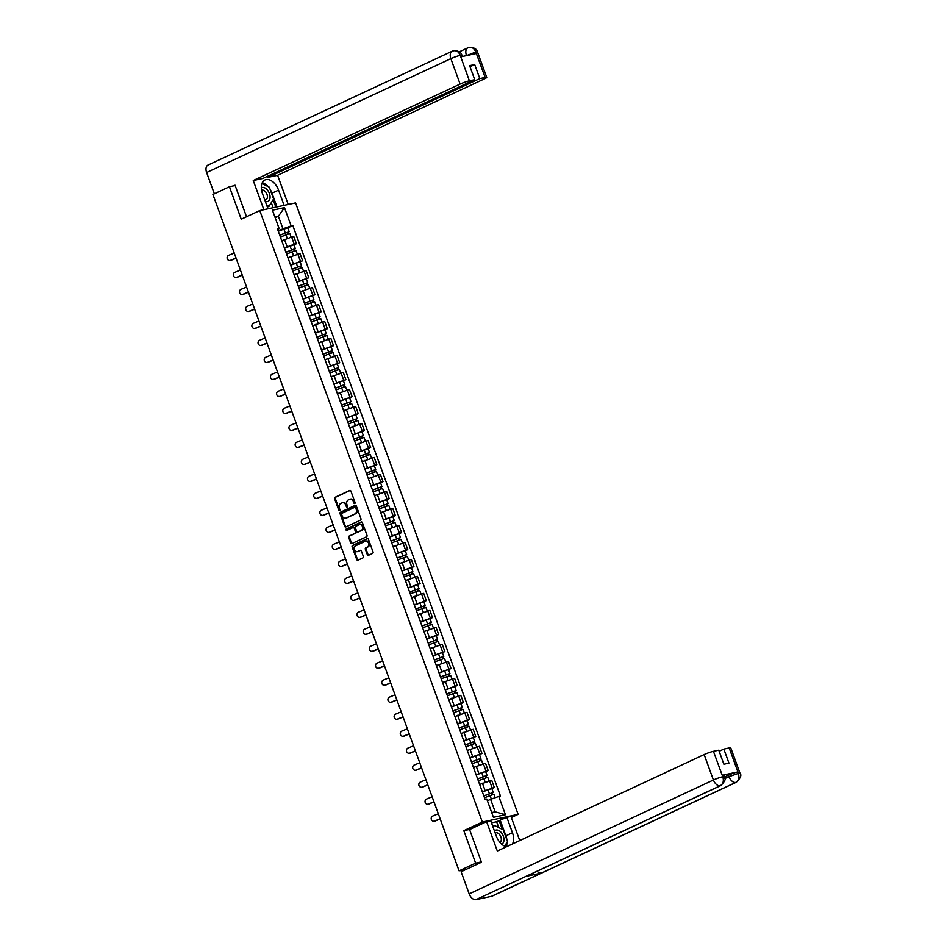 <?xml version="1.0" encoding="UTF-8"?>
<svg xmlns="http://www.w3.org/2000/svg" width="947" height="947" viewBox="0 0 947 947"><rect width="100%" height="100%" fill="white"/><g stroke="black" fill="none" stroke-linecap="round" stroke-linejoin="round"><path stroke-width="1.42" d="M354.758 503.52A0.805 0.627 -102.1 0 0 355.054 502.502L350.923 491.15A1.148 0.888 -102.1 0 0 349.715 490.451L335.037 497.305A1.148 0.888 -102.1 0 0 334.611 498.749L338.742 510.113A0.805 0.627 -102.1 0 0 339.89 509.581L339.357 508.101A3.658 2.853 -102.1 0 1 340.719 503.473L341.938 502.904A3.658 2.853 -102.1 0 1 342.423 502.739A3.658 2.853 -102.1 0 1 345.797 505.106L346.33 506.574A0.805 0.627 -102.1 0 0 347.478 506.041L346.933 504.573A3.658 2.853 -102.1 0 1 348.307 499.933L349.526 499.365A3.658 2.853 -102.1 0 1 349.999 499.199A3.658 2.853 -102.1 0 1 353.385 501.567L353.918 503.035A0.805 0.627 -102.1 0 0 354.758 503.52M367.294 554.611A1.148 0.888 -102.1 0 0 368.501 555.297L372.621 553.379A1.148 0.888 -102.1 0 0 373.047 551.923L368.454 539.305A1.148 0.888 -102.1 0 0 367.247 538.618L352.568 545.46A1.148 0.888 -102.1 0 0 352.142 546.916L356.735 559.535A1.148 0.888 -102.1 0 0 357.942 560.222L362.914 557.901A1.148 0.888 -102.1 0 0 363.34 556.445L361.375 551.047A1.148 0.888 -102.1 0 0 360.168 550.361L357.706 551.509A3.066 2.379 -102.1 0 1 357.303 551.651A3.066 2.379 -102.1 0 1 354.403 549.414A3.066 2.379 -102.1 0 1 355.622 545.792L365.282 541.282A3.066 2.379 -102.1 0 1 365.684 541.151A3.066 2.379 -102.1 0 1 368.584 543.389A3.066 2.379 -102.1 0 1 367.365 547.011L365.755 547.757A1.148 0.888 -102.1 0 0 365.329 549.201L367.294 554.611L368.016 554.457A1.148 0.888 -102.1 0 0 368.738 555.179M482.331 822.043L463.805 830.685L475.619 863.143L459.082 870.849L212.897 194.455L229.423 186.748L241.236 219.207L259.762 210.565L482.331 822.043L518.127 814.361L295.571 202.895L259.762 210.565M360.511 520.128A1.148 0.888 -102.1 0 0 360.937 518.672L356.344 506.065A1.148 0.888 -102.1 0 0 355.149 505.367L340.47 512.22A1.148 0.888 -102.1 0 0 340.044 513.665L344.637 526.283A1.148 0.888 -102.1 0 0 345.833 526.97L360.511 520.128M362.405 522.685L366.998 535.304A1.148 0.888 -102.1 0 1 366.572 536.748L351.893 543.59A1.148 0.888 -102.1 0 1 350.686 542.903L348.721 537.505A1.148 0.888 -102.1 0 1 349.147 536.061L355.101 533.279A1.148 0.888 -102.1 0 0 355.527 531.835L354.225 528.248A1.148 0.888 -102.1 0 0 353.018 527.562L346.815 530.45A0.805 0.627 -102.1 0 1 346.271 528.959L361.198 521.998A1.148 0.888 -102.1 0 1 362.405 522.685M511.356 817.521L518.127 814.361M475.619 863.143L481.336 861.912M459.082 870.849L465.415 869.488L462.207 871.216M235.152 185.517L229.423 186.748M283.84 246.469L281.212 239.283M284.384 247.984L294.245 244.219L291.629 237.034L282.265 240.562M291.629 237.034L293.807 236.561L296.423 243.746L293.961 244.906M294.245 244.219L296.423 243.746M290.019 263.467L287.403 256.27M300.14 261.893L302.614 260.745L299.998 253.547L288.444 257.56M290.563 264.971L302.614 260.745M296.198 280.454L293.582 273.269M306.331 278.88L308.793 277.731L306.177 270.546L294.635 274.547M296.754 281.969L308.793 277.731M302.389 297.453L299.773 290.255M312.51 295.878L314.984 294.718L312.368 287.533L300.815 291.534M302.933 298.956L314.984 294.718M308.568 314.44L305.952 307.254M318.689 312.865L321.163 311.717L318.547 304.532L307.006 308.533M309.124 315.955L321.163 311.717M314.759 331.426L312.143 324.241M324.88 329.852L327.354 328.704L324.726 321.518L313.185 325.519M315.304 332.942L327.354 328.704M320.938 348.425L318.322 341.228M331.059 346.851L333.533 345.702L330.917 338.505L319.376 342.518M321.495 349.928L333.533 345.702M327.129 365.412L324.513 358.226M337.25 363.837L339.713 362.689L337.096 355.504L325.555 359.505M327.674 366.927L339.713 362.689M333.308 382.399L330.692 375.213M343.43 380.836L345.904 379.676L343.288 372.491L331.734 376.492M333.865 383.914L345.904 379.676M339.488 399.397L336.872 392.212M349.621 397.823L352.083 396.675L349.467 389.477L337.925 393.49M340.044 400.912L352.083 396.675M345.679 416.384L343.063 409.199M355.8 414.81L358.274 413.661L355.658 406.476L344.104 410.477M346.223 417.899L358.274 413.661M351.858 433.383L349.242 426.186M361.991 431.808L364.453 430.66L361.837 423.463L350.295 427.476M352.414 434.886L364.453 430.66M358.049 450.37L355.433 443.184M368.17 448.795L370.644 447.647L368.028 440.462L356.474 444.463M358.593 451.885L370.644 447.647M364.228 467.356L361.612 460.171M374.349 465.794L376.823 464.634L374.207 457.448L362.665 461.449M364.784 468.872L376.823 464.634M370.419 484.355L367.803 477.17M380.54 482.781L383.002 481.632L380.386 474.435L368.845 478.448M370.964 485.87L383.002 481.632M376.598 501.342L373.982 494.156M386.719 499.767L389.193 498.619L386.577 491.434L375.036 495.435M377.155 502.857L389.193 498.619M382.789 518.34L380.173 511.143M392.91 516.766L395.373 515.618L392.756 508.421L381.215 512.434M383.334 519.844L395.373 515.618M388.968 535.327L386.352 528.142M399.089 533.753L401.564 532.605L398.947 525.419L387.394 529.42M389.513 536.842L401.564 532.605M395.148 552.314L392.532 545.129M405.28 550.752L407.743 549.591L405.127 542.406L393.585 546.407M395.704 553.829L407.743 549.591M401.339 569.313L398.723 562.127M411.46 567.738L413.934 566.59L411.318 559.393L399.764 563.406M401.883 570.828L413.934 566.59M407.518 586.3L404.902 579.114M417.651 584.725L420.113 583.577L417.497 576.392L405.955 580.393M408.074 587.815L420.113 583.577M413.709 603.298L411.093 596.101M423.83 601.724L426.304 600.564L423.688 593.378L412.134 597.391M414.253 604.802L426.304 600.564M419.888 620.285L417.272 613.1M430.009 618.711L432.483 617.562L429.867 610.377L418.325 614.378M420.444 621.8L432.483 617.562M426.079 637.272L423.463 630.086M436.2 635.709L438.662 634.549L436.046 627.364L424.505 631.365M426.623 638.787L438.662 634.549M432.258 654.27L429.642 647.073M442.379 652.696L444.853 651.548L442.237 644.351L430.684 648.364M432.815 655.786L444.853 651.548M438.449 671.257L435.821 664.072M448.57 669.683L451.032 668.535L448.416 661.349L436.875 665.35M438.994 672.772L451.032 668.535M444.628 688.256L442.012 681.059M454.749 686.682L457.223 685.521L454.607 678.336L443.054 682.337M445.173 689.759L457.223 685.521M450.808 705.243L448.191 698.057M460.94 703.668L463.403 702.52L460.787 695.335L449.245 699.336M451.364 706.758L463.403 702.52M456.999 722.23L454.382 715.044M467.12 720.667L469.594 719.507L466.978 712.322L455.424 716.323M457.543 723.745L469.594 719.507M463.178 739.228L460.562 732.031M473.299 737.654L475.773 736.506L473.157 729.308L461.615 733.321M463.734 740.743L475.773 736.506M469.369 756.215L466.753 749.03M479.49 754.641L481.964 753.492L479.348 746.307L467.794 750.308M469.913 757.73L481.964 753.492M475.548 773.214L472.932 766.016M485.669 771.639L488.143 770.479L485.527 763.294L473.985 767.295M476.104 774.717L488.143 770.479M481.739 790.2L479.123 783.015M491.86 788.626L494.322 787.478L491.706 780.292L480.165 784.294M482.283 791.716L494.322 787.478M491.694 812.573L495.151 811.828L490.593 799.304L498.785 796.439L505.449 814.74L493.423 817.32L486.758 799.019L485.077 799.375L277.424 228.854L279.105 228.499L277.85 230.038M278.205 230.997L282.94 228.783L278.382 216.259L274.926 217.005M275.186 217.739L278.382 216.259L284.479 207.618L291.131 225.919L282.94 228.783M279.105 228.499L272.44 210.198L284.479 207.618M498.785 796.439L500.466 796.072L292.812 225.552L291.131 225.919M463.805 830.685L470.032 829.347M490.593 799.304L487.409 800.795M287.77 227.907L292.812 225.552M495.151 811.828L505.449 814.74M354.983 503.331A0.805 0.627 -102.1 0 1 354.628 502.881L354.095 501.413A3.658 2.853 -102.1 0 0 350.721 499.045A3.658 2.853 -102.1 0 0 350.366 499.152M342.778 502.691A3.658 2.853 -102.1 0 1 343.134 502.585A3.658 2.853 -102.1 0 1 346.507 504.952L347.052 506.42A0.805 0.627 -102.1 0 0 347.395 506.87M350.201 490.416L335.759 497.151A1.148 0.888 -102.1 0 0 335.333 498.596L339.464 509.96A0.805 0.627 -102.1 0 0 339.807 510.397M355.622 505.331L341.18 512.067A1.148 0.888 -102.1 0 0 340.754 513.511L345.347 526.13A1.148 0.888 -102.1 0 0 346.081 526.852M355.634 507.77A0.805 0.627 -102.1 0 0 354.794 507.284L341.914 513.298A0.805 0.627 -102.1 0 0 341.607 514.304L342.175 515.855A3.658 2.853 -102.1 0 0 345.548 518.222A3.658 2.853 -102.1 0 0 346.034 518.068L354.841 513.961A3.658 2.853 -102.1 0 0 356.202 509.32L355.634 507.77L356.356 507.616A0.805 0.627 -102.1 0 0 355.504 507.13L355.007 507.237M345.904 518.116A3.658 2.853 -102.1 0 0 346.271 518.068A3.658 2.853 -102.1 0 0 346.744 517.914L346.034 518.068M356.356 507.616L356.912 509.166A3.658 2.853 -102.1 0 1 355.551 513.807L346.744 517.914M353.326 527.491L353.728 527.408A1.148 0.888 -102.1 0 1 354.936 528.095L356.238 531.681A1.148 0.888 -102.1 0 1 355.812 533.125L349.857 535.907A1.148 0.888 -102.1 0 0 349.431 537.351L351.396 542.749A1.148 0.888 -102.1 0 0 352.13 543.483M361.671 521.951L346.993 528.805A0.805 0.627 -102.1 0 0 347.135 530.308M361.281 530.403A3.066 2.379 -102.1 0 0 362.5 526.781A3.066 2.379 -102.1 0 0 359.588 524.543A3.066 2.379 -102.1 0 0 359.197 524.685L355.788 526.272A1.148 0.888 -102.1 0 0 355.362 527.716L356.664 531.303A1.148 0.888 -102.1 0 0 357.871 531.989L361.991 530.249A3.066 2.379 -102.1 0 0 363.21 526.627A3.066 2.379 -102.1 0 0 360.31 524.389A3.066 2.379 -102.1 0 0 359.955 524.508M358.286 531.894A1.148 0.888 -102.1 0 0 358.582 531.835L357.871 531.989M361.991 530.249L358.582 531.835M366.051 541.116A3.066 2.379 -102.1 0 1 366.394 540.997A3.066 2.379 -102.1 0 1 369.306 543.235A3.066 2.379 -102.1 0 1 368.087 546.857L366.477 547.603A1.148 0.888 -102.1 0 0 366.051 549.047L368.016 554.457M357.658 551.533A3.066 2.379 -102.1 0 0 358.025 551.497A3.066 2.379 -102.1 0 0 358.416 551.355L357.706 551.509M360.653 550.314L358.416 551.355M367.72 538.583L353.29 545.306A1.148 0.888 -102.1 0 0 352.864 546.762L357.445 559.381A1.148 0.888 -102.1 0 0 358.179 560.103M235.661 258.401A2.687 1.503 -105.7 0 0 236.383 258.981M280.383 236.999L289.829 233.578L291.131 237.141M279.779 235.318L287.734 232.24L287.805 233.992M279.708 235.152L289.166 231.719L288.208 232.335L288.717 233.72M278.288 231.234L287.734 227.801L289.166 231.719M287.201 232.311L288.208 232.335M234.217 253.038L228.653 255.335A2.687 2.486 -94.1 0 0 229.766 260.52A2.687 2.486 -94.1 0 0 230.488 260.342L231.044 260.307A2.687 2.486 85.9 0 1 230.05 260.472M236.04 258.046L230.488 260.342M231.044 260.307L236.099 258.223M241.84 275.388A2.687 1.503 -105.7 0 0 242.562 275.979M286.574 253.997L296.02 250.564L297.322 254.139M285.958 252.316L293.925 249.239L293.996 250.979M285.899 252.139L295.346 248.718L294.399 249.333L294.896 250.706M284.467 248.221L293.913 244.788L295.346 248.718M293.381 249.298L294.399 249.333M248.031 292.386A2.687 1.503 -105.7 0 0 248.753 292.966M292.753 270.984L302.2 267.563L303.502 271.126M292.138 269.303L300.104 266.225L300.175 267.965M292.078 269.137L301.525 265.705L300.578 266.32L301.087 267.693M290.658 265.207L300.104 261.786L301.525 265.705M299.572 266.296L300.578 266.32M270.049 189.211A13.116 8.109 65 0 1 271.99 193.188L278.56 190.122A13.116 8.109 65 0 0 264.959 179.966A13.116 8.109 65 0 0 262.449 193.579L267.989 208.802M278.56 190.122L284.1 205.345M288.219 204.469L277.601 175.302L267.965 177.361L479.809 78.589L485.148 77.441L475.749 51.872L476.246 53.517L460.846 56.82L460.183 55.21L469.392 80.815A6.996 0.769 160 0 0 460.112 84.07L450.855 58.631L206.612 172.52L214.353 193.78M267.575 176.272L267.965 177.361M470.008 66.716L474.696 64.538L469.617 65.627L474.731 79.678L262.887 178.45L253.251 180.522L460.112 84.07M263.87 209.689L253.251 180.522M277.601 175.302L484.462 78.838A6.996 0.769 160 0 0 486.734 77.37A6.996 0.769 160 0 0 485.148 77.441M206.612 172.52A7.174 4.439 -115 0 1 207.985 165.074L452.228 51.185A7.174 4.439 -115 0 0 450.855 58.631A6.996 0.769 -20 0 1 460.135 55.388M474.731 79.678L469.392 80.815M474.696 64.538L479.809 78.589M233.637 185.849L235.034 185.198L246.516 216.745M268.084 186.583A13.116 8.109 65 0 0 262.26 182.747M271.99 193.188L276.974 206.884M275.837 207.121L273.138 199.722M273.127 207.701L271.304 202.67M466.54 55.601L475.714 52.049M475.749 51.848C473.974 48.037 471.511 46.64 468.363 47.658L469.274 47.35C474.068 47.433 476.803 48.96 477.477 51.943A6.996 0.769 160 0 0 475.891 52.002M460.183 55.198C458.419 51.375 455.969 49.966 452.82 50.984L453.779 50.676C458.455 50.759 461.165 52.286 461.899 55.281L460.313 55.352M720.809 785.572A7.174 4.439 -115 0 1 720.253 785.761C723.153 783.95 724.017 781.003 722.833 776.919L724.467 776.658C726.266 778.387 725.047 781.358 720.809 785.572L526.414 876.212A7.174 4.439 -115 0 1 525.857 876.413L476.021 899.65A7.174 4.439 -115 0 1 469.179 893.897L461.106 871.725L481.455 862.244L469.57 829.56L486.592 821.629L490.712 820.741L496.346 836.201A13.116 8.109 65 0 0 506.503 846.736M512.445 843.966A13.116 8.109 65 0 0 512.457 832.756L506.823 817.285L510.942 816.397L519.737 840.569M486.592 821.629L497.305 851.033L704.154 754.57A6.996 0.769 -20 0 1 713.434 751.326L718.773 750.19L723.887 764.241L728.965 763.14L723.851 749.089L729.19 747.952A6.996 0.769 -20 0 1 730.776 747.881L740.033 773.308A6.996 0.769 160 0 0 738.447 773.379L729.19 747.952M498.749 827.583L496.63 821.747L506.823 817.285M496.63 821.747L491.481 822.86M740.033 773.308C741.832 775.048 740.613 778.02 736.387 782.234L492.144 896.122A7.174 4.439 -115 0 1 491.552 896.312L541.4 873.075A7.174 4.439 -115 0 1 537.056 871.264M476.021 899.65L491.552 896.312M469.179 893.897L713.411 780.008A7.174 4.439 -115 0 0 720.253 785.761L525.857 876.413L541.4 873.075L735.795 782.423C738.696 780.636 739.56 777.676 738.4 773.569L738.447 773.379M724.585 777.002L728.456 775.191A6.996 0.769 -20 0 1 737.737 771.947L722.336 775.25A6.996 0.769 -20 0 1 723.934 775.179L724.467 776.658M723.851 749.089L719.175 751.279M506.077 846.654A13.116 8.109 65 0 0 507.036 842.333M506.917 839.989A13.116 8.109 65 0 0 505.887 835.81L512.457 832.756M500.265 820.339L505.887 835.81M502.312 829.383L499.116 820.587M265.302 201.427A7.576 4.688 65 0 0 267.35 201.604A7.576 4.688 65 0 0 269.422 193.531A7.576 4.688 65 0 0 262.189 187.447A7.576 4.688 65 0 0 261.301 187.802M264.734 199.853A5.185 3.208 65 0 0 265.551 199.829A5.185 3.208 65 0 0 265.977 199.687A5.185 3.208 65 0 0 266.841 193.957A5.185 3.208 65 0 0 262.023 190.134A5.185 3.208 65 0 0 261.597 190.276A5.185 3.208 65 0 0 261.561 190.3M261.94 183.493L269.327 187.21L273.6 198.965L269.055 206.28L266.628 205.061M267.362 207.073L269.055 206.28M501.59 844.132A7.576 4.688 65 0 0 503.224 835.881A7.576 4.688 65 0 0 496.086 830.069A7.576 4.688 65 0 0 494.464 831.04M499.838 842.333A5.185 3.208 65 0 0 499.874 842.309A5.185 3.208 65 0 0 500.738 836.592A5.185 3.208 65 0 0 495.92 832.768A5.185 3.208 65 0 0 495.494 832.91A5.185 3.208 65 0 0 495.198 833.076M493.138 827.394L494.393 825.393L503.224 829.832L507.497 841.599L504.656 846.156M492.7 826.186L494.393 825.393M240.396 270.025L234.844 272.322A2.687 2.486 -94.1 0 0 235.945 277.507A2.687 2.486 -94.1 0 0 236.667 277.341L237.235 277.293A2.687 2.486 85.9 0 1 236.229 277.471M242.219 275.044L236.667 277.341M237.235 277.293L242.29 275.21M246.587 287.024L241.023 289.32A2.687 2.486 -94.1 0 0 242.136 294.493A2.687 2.486 -94.1 0 0 242.846 294.328L243.415 294.292A2.687 2.486 85.9 0 1 242.42 294.458M248.41 292.031L242.846 294.328M243.415 294.292L248.469 292.197M254.21 309.373A2.687 1.503 -105.7 0 0 254.932 309.953M298.944 287.971L308.391 284.55L309.693 288.113M298.329 286.29L306.295 283.212L306.366 284.964M298.269 286.124L307.716 282.703L306.769 283.307L307.266 284.692M296.837 282.206L306.283 278.773L307.716 282.703M305.751 283.283L306.769 283.307M260.401 326.372A2.687 1.503 -105.7 0 0 261.112 326.952M305.123 304.97L314.57 301.537L315.872 305.112M304.508 303.289L312.474 300.211L312.546 301.951M304.449 303.111L313.895 299.69L312.948 300.306L313.457 301.679M303.028 299.193L312.474 295.772L313.895 299.69M311.93 300.27L312.948 300.306M266.581 343.359A2.687 1.503 -105.7 0 0 267.303 343.939M311.303 321.956L320.761 318.535L322.051 322.098M310.699 320.275L318.654 317.198L318.725 318.95M310.64 320.11L320.086 316.677L319.139 317.292L319.636 318.677M309.207 316.18L318.654 312.759L320.086 316.677M318.121 317.269L319.139 317.292M252.766 304.011L247.214 306.307A2.687 2.486 -94.1 0 0 248.315 311.492A2.687 2.486 -94.1 0 0 249.037 311.314L249.606 311.279A2.687 2.486 85.9 0 1 248.599 311.456M254.589 309.03L249.037 311.314M249.606 311.279L254.66 309.195M258.957 321.009L253.394 323.306A2.687 2.486 -94.1 0 0 254.506 328.479A2.687 2.486 -94.1 0 0 255.216 328.313L255.785 328.266A2.687 2.486 85.9 0 1 254.779 328.443M260.78 326.017L255.216 328.313M255.785 328.266L260.839 326.182M265.136 337.996L259.585 340.293A2.687 2.486 -94.1 0 0 260.685 345.477A2.687 2.486 -94.1 0 0 261.408 345.3L261.976 345.264A2.687 2.486 85.9 0 1 260.97 345.43M266.959 343.003L261.408 345.3M261.976 345.264L267.018 343.181M272.76 360.345A2.687 1.503 -105.7 0 0 273.482 360.925M317.494 338.955L326.94 335.522L328.242 339.097M316.878 337.274L324.845 334.196L324.916 335.936M316.819 337.096L326.265 333.675L325.318 334.291L325.815 335.664M315.387 333.178L324.845 329.745L326.265 333.675M324.3 334.255L325.318 334.291M271.327 354.983L265.764 357.279A2.687 2.486 -94.1 0 0 266.865 362.464A2.687 2.486 -94.1 0 0 267.587 362.299L268.155 362.251A2.687 2.486 85.9 0 1 267.149 362.429M273.15 360.002L267.587 362.299M268.155 362.251L273.21 360.168M278.951 377.344A2.687 1.503 -105.7 0 0 279.673 377.924M323.673 355.942L333.131 352.521L334.421 356.084M323.069 354.261L331.024 351.183L331.095 352.923M322.998 354.095L332.456 350.662L331.497 351.278L332.006 352.651M321.578 350.165L331.024 346.744L332.456 350.662M330.491 351.254L331.497 351.278M277.507 371.982L271.955 374.278A2.687 2.486 -94.1 0 0 273.056 379.451A2.687 2.486 -94.1 0 0 273.778 379.285L274.346 379.25A2.687 2.486 85.9 0 1 273.34 379.416M279.329 376.989L273.778 379.285M274.346 379.25L279.389 377.155M285.13 394.331A2.687 1.503 -105.7 0 0 285.852 394.911M329.864 372.929L339.31 369.508L340.612 373.071M329.248 371.248L337.215 368.17L337.286 369.922M329.189 371.082L338.635 367.649L337.688 368.265L338.186 369.65M327.757 367.164L337.215 363.731L338.635 367.649M336.67 368.241L337.688 368.265M283.686 388.968L278.134 391.265A2.687 2.486 -94.1 0 0 279.235 396.45A2.687 2.486 -94.1 0 0 279.957 396.272L280.525 396.237A2.687 2.486 85.9 0 1 279.519 396.414M285.521 393.976L279.957 396.272M280.525 396.237L285.58 394.153M291.321 411.329A2.687 1.503 -105.7 0 0 292.043 411.909M336.043 389.927L345.489 386.494L346.791 390.069M335.439 388.246L343.394 385.169L343.465 386.909M335.368 388.069L344.826 384.648L343.868 385.263L344.377 386.636M333.948 384.151L343.394 380.73L344.826 384.648M342.861 385.228L343.868 385.263M289.877 405.967L284.313 408.264A2.687 2.486 -94.1 0 0 285.426 413.437A2.687 2.486 -94.1 0 0 286.136 413.271L286.704 413.223A2.687 2.486 85.9 0 1 285.71 413.401M291.7 410.974L286.136 413.271M286.704 413.223L291.759 411.14M297.5 428.316A2.687 1.503 -105.7 0 0 298.222 428.896M342.234 406.914L351.68 403.493L352.982 407.056M341.618 405.233L349.585 402.155L349.656 403.896M341.559 405.067L351.006 401.635L350.059 402.25L350.556 403.635M340.127 401.137L349.573 397.716L351.006 401.635M349.041 402.226L350.059 402.25M296.056 422.954L290.504 425.25A2.687 2.486 -94.1 0 0 291.605 430.435A2.687 2.486 -94.1 0 0 292.327 430.258L292.895 430.222A2.687 2.486 85.9 0 1 291.889 430.388M297.879 427.961L292.327 430.258M292.895 430.222L297.95 428.127M303.691 445.303A2.687 1.503 -105.7 0 0 304.413 445.883M348.413 423.913L357.859 420.48L359.162 424.055M347.798 422.232L355.764 419.142L355.835 420.894M347.738 422.054L357.185 418.633L356.238 419.237L356.747 420.622M346.318 418.136L355.764 414.703L357.185 418.633M355.232 419.213L356.238 419.237M302.247 439.941L296.683 442.237A2.687 2.486 -94.1 0 0 297.796 447.422A2.687 2.486 -94.1 0 0 298.506 447.256L299.074 447.209A2.687 2.486 85.9 0 1 298.068 447.386M304.07 444.96L298.506 447.256M299.074 447.209L304.129 445.126M309.87 462.302A2.687 1.503 -105.7 0 0 310.592 462.882M354.604 440.9L364.05 437.467L365.341 441.042M353.989 439.219L361.943 436.141L362.026 437.881M353.929 439.041L363.376 435.62L362.429 436.236L362.926 437.609M352.497 435.123L361.943 431.702L363.376 435.62M361.411 436.212L362.429 436.236M308.426 456.939L302.874 459.236A2.687 2.486 -94.1 0 0 303.975 464.409A2.687 2.486 -94.1 0 0 304.697 464.243L305.265 464.208A2.687 2.486 85.9 0 1 304.259 464.373M310.249 461.947L304.697 464.243M305.265 464.208L310.308 462.112M316.049 479.289A2.687 1.503 -105.7 0 0 316.772 479.869M360.783 457.886L370.23 454.465L371.532 458.028M360.168 456.205L368.134 453.128L368.205 454.88M360.109 456.04L369.555 452.607L368.608 453.222L369.105 454.607M358.688 452.121L368.134 448.689L369.555 452.607M367.59 453.199L368.608 453.222M314.617 473.926L309.053 476.223A2.687 2.486 -94.1 0 0 310.154 481.407A2.687 2.486 -94.1 0 0 310.876 481.23L311.445 481.194A2.687 2.486 85.9 0 1 310.438 481.372M316.44 478.933L310.876 481.23M311.445 481.194L316.499 479.111M322.24 496.287A2.687 1.503 -105.7 0 0 322.963 496.867M366.963 474.885L376.421 471.452L377.711 475.027M366.359 473.204L374.314 470.126L374.385 471.866M366.3 473.027L375.746 469.605L374.799 470.221L375.296 471.594M364.867 469.108L374.314 465.687L375.746 469.605M373.781 470.185L374.799 470.221M320.796 490.925L315.244 493.221A2.687 2.486 -94.1 0 0 316.345 498.394A2.687 2.486 -94.1 0 0 317.067 498.229L317.636 498.181A2.687 2.486 85.9 0 1 316.629 498.359M322.619 495.932L317.067 498.229M317.636 498.181L322.678 496.098M328.42 513.274A2.687 1.503 -105.7 0 0 329.142 513.854M373.154 491.872L382.6 488.451L383.902 492.014M372.538 490.191L380.505 487.113L380.576 488.853M372.479 490.025L381.925 486.592L380.978 487.208L381.475 488.593M371.046 486.095L380.505 482.674L381.925 486.592M379.96 487.184L380.978 487.208M326.987 507.912L321.424 510.208A2.687 2.486 -94.1 0 0 322.525 515.393A2.687 2.486 -94.1 0 0 323.247 515.215L323.815 515.18A2.687 2.486 85.9 0 1 322.809 515.346M328.81 512.919L323.247 515.215M323.815 515.18L328.869 513.085M334.611 530.261A2.687 1.503 -105.7 0 0 335.333 530.841M379.333 508.859L388.791 505.438L390.081 509.013M378.729 507.178L386.684 504.1L386.755 505.852M378.658 507.012L388.116 503.591L387.157 504.195L387.666 505.58M377.237 503.094L386.684 499.661L388.116 503.591M386.151 504.171L387.157 504.195M333.166 524.898L327.603 527.195A2.687 2.486 -94.1 0 0 328.716 532.38A2.687 2.486 -94.1 0 0 329.438 532.214L330.006 532.167A2.687 2.486 85.9 0 1 329 532.344M334.989 529.918L329.438 532.214M330.006 532.167L335.049 530.083M340.79 547.259A2.687 1.503 -105.7 0 0 341.512 547.84M385.524 525.857L394.97 522.424L396.272 525.999M384.908 524.176L392.875 521.099L392.946 522.839M384.849 523.999L394.295 520.578L393.348 521.193L393.845 522.566M383.417 520.081L392.863 516.66L394.295 520.578M392.33 521.17L393.348 521.193M339.346 541.897L333.794 544.194A2.687 2.486 -94.1 0 0 334.895 549.367A2.687 2.486 -94.1 0 0 335.617 549.201L336.185 549.165A2.687 2.486 85.9 0 1 335.179 549.331M341.18 546.904L335.617 549.201M336.185 549.165L341.24 547.07M346.981 564.246A2.687 1.503 -105.7 0 0 347.703 564.826M391.703 542.844L401.149 539.423L402.451 542.986M391.099 541.163L399.054 538.085L399.125 539.837M391.028 540.997L400.474 537.565L399.527 538.18L400.036 539.565M389.608 537.079L399.054 533.646L400.474 537.565M398.521 538.156L399.527 538.18M345.537 558.884L339.973 561.18A2.687 2.486 -94.1 0 0 341.086 566.365A2.687 2.486 -94.1 0 0 341.796 566.188L342.364 566.152A2.687 2.486 85.9 0 1 341.37 566.33M347.36 563.891L341.796 566.188M342.364 566.152L347.419 564.069M353.16 581.245A2.687 1.503 -105.7 0 0 353.882 581.825M397.894 559.843L407.34 556.41L408.642 559.985M397.278 558.162L405.245 555.084L405.316 556.824M397.219 557.984L406.665 554.563L405.718 555.179L406.216 556.552M395.787 554.066L405.233 550.645L406.665 554.563M404.7 555.143L405.718 555.179M351.716 575.883L346.164 578.167A2.687 2.486 -94.1 0 0 347.265 583.352A2.687 2.486 -94.1 0 0 347.987 583.186L348.555 583.139A2.687 2.486 85.9 0 1 347.549 583.316M353.539 580.89L347.987 583.186M348.555 583.139L353.61 581.056M359.351 598.232A2.687 1.503 -105.7 0 0 360.061 598.812M404.073 576.83L413.519 573.409L414.822 576.972M403.458 575.149L411.424 572.071L411.495 573.811M403.398 574.983L412.845 571.55L411.898 572.166L412.407 573.551M401.978 571.053L411.424 567.632L412.845 571.55M410.891 572.142L411.898 572.166M357.907 592.869L352.343 595.166A2.687 2.486 -94.1 0 0 353.456 600.351A2.687 2.486 -94.1 0 0 354.166 600.173L354.734 600.138A2.687 2.486 85.9 0 1 353.728 600.303M359.73 597.877L354.166 600.173M354.734 600.138L359.789 598.042M365.53 615.219A2.687 1.503 -105.7 0 0 366.252 615.799M410.264 593.816L419.71 590.395L421.001 593.958M409.649 592.135L417.603 589.058L417.686 590.81M409.589 591.97L419.036 588.549L418.089 589.152L418.586 590.537M408.157 588.051L417.603 584.619L419.036 588.549M417.071 589.129L418.089 589.152M364.086 609.856L358.534 612.153A2.687 2.486 -94.1 0 0 359.635 617.337A2.687 2.486 -94.1 0 0 360.357 617.172L360.925 617.124A2.687 2.486 85.9 0 1 359.919 617.302M365.909 614.875L360.357 617.172M360.925 617.124L365.968 615.041M371.709 632.217A2.687 1.503 -105.7 0 0 372.431 632.797M416.443 610.815L425.89 607.382L427.192 610.957M415.828 609.134L423.794 606.056L423.865 607.796M415.769 608.957L425.215 605.535L424.268 606.151L424.765 607.524M414.336 605.038L423.794 601.617L425.215 605.535M423.25 606.127L424.268 606.151M370.277 626.855L364.713 629.151A2.687 2.486 -94.1 0 0 365.814 634.324A2.687 2.486 -94.1 0 0 366.536 634.159L367.105 634.111A2.687 2.486 85.9 0 1 366.098 634.289M372.1 631.862L366.536 634.159M367.105 634.111L372.159 632.028M377.9 649.204A2.687 1.503 -105.7 0 0 378.622 649.784M422.622 627.802L432.081 624.381L433.371 627.944M422.019 626.121L429.974 623.043L430.045 624.795M421.948 625.955L431.406 622.522L430.447 623.138L430.956 624.523M420.527 622.037L429.974 618.604L431.406 622.522M429.441 623.114L430.447 623.138M376.456 643.842L370.904 646.138A2.687 2.486 -94.1 0 0 372.005 651.323A2.687 2.486 -94.1 0 0 372.727 651.145L373.296 651.11A2.687 2.486 85.9 0 1 372.289 651.276M378.279 648.849L372.727 651.145M373.296 651.11L378.338 649.026M384.08 666.191A2.687 1.503 -105.7 0 0 384.802 666.783M428.813 644.8L438.26 641.368L439.562 644.943M428.198 643.12L436.165 640.042L436.236 641.782M428.139 642.942L437.585 639.521L436.638 640.136L437.135 641.51M426.706 639.024L436.165 635.603L437.585 639.521M435.62 640.101L436.638 640.136M382.647 660.84L377.084 663.125A2.687 2.486 -94.1 0 0 378.184 668.31A2.687 2.486 -94.1 0 0 378.907 668.144L379.475 668.097A2.687 2.486 85.9 0 1 378.469 668.274M384.47 665.848L378.907 668.144M379.475 668.097L384.529 666.013M390.271 683.189A2.687 1.503 -105.7 0 0 390.993 683.77M434.993 661.787L444.439 658.366L445.741 661.929M434.389 660.106L442.344 657.029L442.415 658.769M434.318 659.941L443.776 656.508L442.817 657.123L443.326 658.496M432.897 656.011L442.344 652.59L443.776 656.508M441.811 657.1L442.817 657.123M388.826 677.827L383.263 680.124A2.687 2.486 -94.1 0 0 384.375 685.297A2.687 2.486 -94.1 0 0 385.098 685.131L385.654 685.095A2.687 2.486 85.9 0 1 384.66 685.261M390.649 682.834L385.098 685.131M385.654 685.095L390.709 683M396.45 700.176A2.687 1.503 -105.7 0 0 397.172 700.756M441.184 678.774L450.63 675.353L451.932 678.916M440.568 677.093L448.535 674.015L448.606 675.767M440.509 676.927L449.955 673.506L449.008 674.11L449.505 675.495M439.077 673.009L448.523 669.576L449.955 673.506M447.99 674.086L449.008 674.11M395.006 694.814L389.454 697.11A2.687 2.486 -94.1 0 0 390.555 702.295A2.687 2.486 -94.1 0 0 391.277 702.118L391.845 702.082A2.687 2.486 85.9 0 1 390.839 702.26M396.829 699.833L391.277 702.118M391.845 702.082L396.9 699.999M402.641 717.175A2.687 1.503 -105.7 0 0 403.363 717.755M447.363 695.773L456.809 692.34L458.111 695.915M446.747 694.092L454.714 691.014L454.785 692.754M446.688 693.914L456.134 690.493L455.187 691.109L455.696 692.482M445.268 689.996L454.714 686.575L456.134 690.493M454.181 691.073L455.187 691.109M401.197 711.813L395.633 714.109A2.687 2.486 -94.1 0 0 396.746 719.282A2.687 2.486 -94.1 0 0 397.456 719.116L398.024 719.069A2.687 2.486 85.9 0 1 397.03 719.247M403.02 716.82L397.456 719.116M398.024 719.069L403.079 716.986M408.82 734.162A2.687 1.503 -105.7 0 0 409.542 734.742M453.554 712.76L463 709.339L464.302 712.902M452.938 711.079L460.905 708.001L460.976 709.753M452.879 710.913L462.325 707.48L461.378 708.096L461.876 709.481M451.447 706.995L460.893 703.562L462.325 707.48M460.36 708.072L461.378 708.096M407.376 728.799L401.824 731.096A2.687 2.486 -94.1 0 0 402.925 736.281A2.687 2.486 -94.1 0 0 403.647 736.103L404.215 736.068A2.687 2.486 85.9 0 1 403.209 736.233M409.199 733.807L403.647 736.103M404.215 736.068L409.27 733.984M415.011 751.149A2.687 1.503 -105.7 0 0 415.721 751.74M459.733 729.758L469.179 726.325L470.481 729.9M459.117 728.077L467.084 725L467.155 726.74M459.058 727.9L468.505 724.479L467.558 725.094L468.067 726.467M457.638 723.982L467.084 720.56L468.505 724.479M466.551 725.059L467.558 725.094M413.567 745.798L408.003 748.083A2.687 2.486 -94.1 0 0 409.116 753.267A2.687 2.486 -94.1 0 0 409.826 753.102L410.394 753.054A2.687 2.486 85.9 0 1 409.388 753.232M415.39 750.805L409.826 753.102M410.394 753.054L415.449 750.971M421.19 768.147A2.687 1.503 -105.7 0 0 421.912 768.727M465.912 746.745L475.37 743.324L476.661 746.887M465.308 745.064L473.263 741.986L473.346 743.726M465.249 744.898L474.696 741.465L473.749 742.081L474.246 743.454M463.817 740.968L473.263 737.547L474.696 741.465M472.731 742.057L473.749 742.081M419.746 762.785L414.194 765.081A2.687 2.486 -94.1 0 0 415.295 770.254A2.687 2.486 -94.1 0 0 416.017 770.089L416.585 770.053A2.687 2.486 85.9 0 1 415.579 770.219M421.569 767.792L416.017 770.089M416.585 770.053L421.628 767.958M427.369 785.134A2.687 1.503 -105.7 0 0 428.091 785.714M472.103 763.732L481.55 760.311L482.852 763.874M471.488 762.051L479.454 758.973L479.525 760.725M471.428 761.885L480.875 758.464L479.928 759.068L480.425 760.453M469.996 757.967L479.454 754.534L480.875 758.464M478.91 759.044L479.928 759.068M425.937 779.772L420.373 782.068A2.687 2.486 -94.1 0 0 421.474 787.253A2.687 2.486 -94.1 0 0 422.196 787.075L422.764 787.04A2.687 2.486 85.9 0 1 421.758 787.217M427.76 784.791L422.196 787.075M422.764 787.04L427.819 784.956M433.56 802.133A2.687 1.503 -105.7 0 0 434.282 802.713M478.282 780.73L487.741 777.298L489.031 780.873M477.679 779.05L485.633 775.972L485.704 777.712M477.608 778.872L487.066 775.451L486.107 776.067L486.616 777.44M476.187 774.954L485.633 771.533L487.066 775.451M485.101 776.031L486.107 776.067M432.116 796.77L426.564 799.067A2.687 2.486 -94.1 0 0 427.665 804.24A2.687 2.486 -94.1 0 0 428.387 804.074L428.955 804.027A2.687 2.486 85.9 0 1 427.949 804.204M433.939 801.778L428.387 804.074M428.955 804.027L433.998 801.943M439.739 819.119A2.687 1.503 -105.7 0 0 440.462 819.7M484.473 797.717L493.92 794.296L495.163 797.705M483.858 796.036L491.824 792.959L491.895 794.711M483.799 795.871L493.245 792.438L492.298 793.053L492.795 794.438M482.366 791.941L491.824 788.52L493.245 792.438M491.28 793.03L492.298 793.053M438.307 813.757L432.743 816.054A2.687 2.486 -94.1 0 0 433.844 821.238A2.687 2.486 -94.1 0 0 434.566 821.061L435.135 821.025A2.687 2.486 85.9 0 1 434.128 821.191M440.13 818.764L434.566 821.061M435.135 821.025L440.189 818.942M485.953 770.953L483.337 763.767M479.774 753.966L477.158 746.769M473.595 736.967L470.979 729.782M467.404 719.98L464.788 712.795M461.225 702.982L458.608 695.796M455.034 685.995L452.417 678.81M448.854 669.008L446.238 661.811M442.663 652.01L440.047 644.824M436.484 635.023L433.868 627.837M430.305 618.024L427.677 610.839M424.114 601.037L421.498 593.852M417.935 584.05L415.319 576.853M411.744 567.052L409.128 559.866M405.565 550.065L402.949 542.88M399.374 533.066L396.757 525.881M393.194 516.079L390.578 508.894M387.003 499.093L384.387 491.895M380.824 482.094L378.208 474.909M374.645 465.107L372.029 457.922M368.454 448.12L365.838 440.923M362.275 431.122L359.659 423.936M356.084 414.135L353.468 406.938M349.905 397.136L347.289 389.951M343.714 380.149L341.098 372.964M337.534 363.163L334.918 355.965M331.343 346.164L328.727 338.979M325.164 329.177L322.548 321.98M318.985 312.179L316.369 304.993M312.794 295.192L310.178 288.006M306.615 278.205L303.999 271.008M300.424 261.206L297.808 254.021M492.144 787.94L489.528 780.754M485.03 790.437L482.414 783.24M478.839 773.439L476.223 766.253M472.66 756.452L470.043 749.266M466.48 739.453L463.864 732.268M460.289 722.466L457.673 715.281M454.11 705.479L451.494 698.282M447.919 688.481L445.303 681.295M441.74 671.494L439.124 664.309M435.549 654.495L432.933 647.31M429.37 637.509L426.754 630.323M423.179 620.522L420.563 613.325M417 603.523L414.384 596.338M410.82 586.536L408.204 579.351M404.629 569.549L402.013 562.352M398.45 552.551L395.834 545.365M392.259 535.564L389.643 528.367M386.08 518.565L383.464 511.38M379.889 501.579L377.273 494.393M373.71 484.592L371.094 477.395M367.519 467.593L364.903 460.408M361.34 450.606L358.724 443.409M355.161 433.608L352.544 426.422M348.97 416.621L346.353 409.435M342.79 399.634L340.174 392.437M336.599 382.635L333.983 375.45M330.42 365.649L327.804 358.451M324.229 348.65L321.613 341.465M318.05 331.663L315.434 324.478M311.871 314.676L309.243 307.479M305.68 297.678L303.064 290.492M299.501 280.691L296.885 273.505M293.31 263.692L290.693 256.507M287.13 246.705L284.514 239.52M462.621 870.092L462.846 870.695M354.095 501.413L353.385 501.567M347.052 506.42L346.33 506.574M346.507 504.952L345.797 505.106M339.464 509.96L338.742 510.113M335.333 498.596L334.611 498.749M335.759 497.151L335.037 497.305M354.628 502.881L353.918 503.035M345.347 526.13L344.637 526.283M340.754 513.511L340.044 513.665M341.18 512.067L340.47 512.22M355.551 513.807L354.841 513.961M356.912 509.166L356.202 509.32M351.396 542.749L350.686 542.903M349.431 537.351L348.721 537.505M349.857 535.907L349.147 536.061M355.812 533.125L355.101 533.279M356.238 531.681L355.527 531.835M354.936 528.095L354.225 528.248M346.993 528.805L346.271 528.959M366.051 549.047L365.329 549.201M366.477 547.603L365.755 547.757M368.087 546.857L367.365 547.011M357.445 559.381L356.735 559.535M352.864 546.762L352.142 546.916M353.29 545.306L352.568 545.46M285.911 234.69L287.261 238.384M283.816 228.914L285.236 232.832M292.102 251.677L293.44 255.37M289.995 245.912L291.427 249.83M298.281 268.676L299.631 272.369M296.186 262.899L297.607 266.817M459.259 51.825L467.806 47.847A7.174 4.439 -115 0 0 466.433 55.293L465.119 55.909M737.737 771.947L738.4 773.557M713.434 751.326L722.833 776.907M722.869 776.729L722.336 775.25M722.691 776.765A6.996 0.769 -20 0 0 713.411 780.008L704.154 754.57M724.881 778.588L728.989 776.67L728.456 775.191M736.387 782.234A7.174 4.439 -115 0 1 735.795 782.423A7.174 4.439 -115 0 1 728.989 776.67L738.269 773.427M304.472 285.663L305.81 289.356M302.365 279.886L303.798 283.816M310.652 302.649L312.001 306.343M308.556 296.885L309.977 300.803M316.843 319.648L318.18 323.341M314.735 313.871L316.168 317.79M323.022 336.635L324.371 340.328M320.915 330.858L322.347 334.788M329.201 353.633L330.55 357.327M327.106 347.857L328.526 351.775M335.392 370.62L336.73 374.314M333.285 364.844L334.717 368.774M341.571 387.607L342.921 391.3M339.476 381.842L340.896 385.76M347.762 404.606L349.1 408.299M345.655 398.829L347.087 402.747M353.941 421.593L355.291 425.286M351.846 415.816L353.267 419.746M360.132 438.579L361.47 442.285M358.025 432.815L359.458 436.733M366.311 455.578L367.661 459.271M364.216 449.801L365.637 453.72M372.491 472.565L373.84 476.258M370.395 466.8L371.828 470.718M378.682 489.563L380.031 493.257M376.575 483.787L378.007 487.705M384.861 506.55L386.21 510.244M382.766 500.774L384.186 504.704M391.052 523.537L392.389 527.242M388.945 517.772L390.377 521.69M397.231 540.536L398.58 544.229M395.136 534.759L396.556 538.677M403.422 557.523L404.76 561.216M401.315 551.758L402.747 555.676M409.601 574.521L410.951 578.215M407.506 568.745L408.926 572.663M415.792 591.508L417.13 595.201M413.685 585.731L415.117 589.661M421.971 608.495L423.321 612.188M419.876 602.73L421.297 606.648M428.151 625.494L429.5 629.187M426.055 619.717L427.488 623.635M434.342 642.48L435.679 646.174M432.234 636.715L433.667 640.634M440.521 659.479L441.87 663.172M438.425 653.702L439.846 657.62M446.712 676.466L448.049 680.159M444.605 670.689L446.037 674.619M452.891 693.453L454.24 697.146M450.796 687.688L452.216 691.606M459.082 710.451L460.42 714.145M456.975 704.675L458.407 708.593M465.261 727.438L466.611 731.131M463.166 721.673L464.586 725.591M471.452 744.437L472.79 748.13M469.345 738.66L470.777 742.578M477.631 761.424L478.981 765.117M475.524 755.647L476.957 759.577M483.81 778.41L485.16 782.104M481.715 772.645L483.136 776.564M490.001 795.409L491.327 799.043M487.894 789.632L489.327 793.55M462.089 871.181L461.757 870.281M350.721 499.045L349.999 499.199M343.134 502.585L342.423 502.739M355.61 507.095L354.9 507.249M346.271 518.068L345.548 518.222M353.882 527.361L353.16 527.515M360.31 524.389L359.588 524.543M358.44 531.883L357.717 532.036M366.394 540.997L365.684 541.151M358.025 551.497L357.303 551.651M469.215 47.362L467.806 47.847M486.734 77.37L477.477 51.943M453.731 50.688L452.228 51.185M461.899 55.281L462.349 56.5"/></g></svg>
